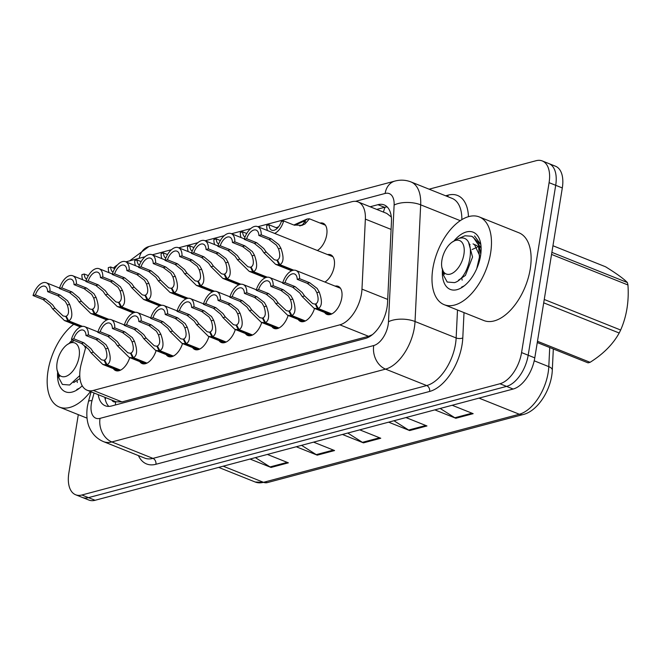 <?xml version="1.0" encoding="UTF-8"?>
<svg xmlns="http://www.w3.org/2000/svg" width="661" height="661" viewBox="0 0 661 661"><rect width="100%" height="100%" fill="white"/><g stroke="black" fill="none" stroke-linecap="round" stroke-linejoin="round"><path stroke-width="0.99" d="M320.064 223.054A15.12 8.279 111.8 0 1 323.097 223.244A15.12 8.279 111.8 0 1 326.716 234.829A15.12 8.279 111.8 0 1 317.371 250.502M327.592 254.592A15.12 8.279 111.8 0 1 330.616 254.782A15.12 8.279 111.8 0 1 334.243 266.366A15.12 8.279 111.8 0 1 324.898 282.04M335.119 286.122A15.12 8.279 111.8 0 1 338.143 286.32A15.12 8.279 111.8 0 1 341.77 297.896A15.12 8.279 111.8 0 1 326.914 314.396A15.12 8.279 111.8 0 1 324.592 312.446M85.988 346.347L81.295 363.814A28.349 15.525 -68.2 0 0 80.287 368.491A28.349 15.525 -68.2 0 0 87.078 390.205A28.349 15.525 -68.2 0 0 93.308 390.436L339.861 324.832A28.349 15.525 -68.2 0 0 361.972 289.13L365.359 219.121A28.349 15.525 -68.2 0 0 358.08 201.944A28.349 15.525 -68.2 0 0 351.85 201.721L257.897 226.715M111.932 400.145A9.452 5.172 -68.2 0 0 115.708 401.855L116.014 401.772A28.349 15.525 111.8 0 1 115.716 401.657L87.078 390.205M391.312 216.982L386.743 213.412L358.08 201.944M116.014 401.772L121.996 401.905L368.549 336.3L372.399 334.648M117.542 264.838A28.349 15.525 -68.2 0 0 113.378 268.077M250.659 228.64L231.49 233.746M224.261 235.671L205.092 240.769M197.854 242.694L178.693 247.792M171.455 249.718L152.286 254.815M145.056 256.741L125.887 261.847M314.537 308.431A15.12 8.279 111.8 0 1 300.515 321.42A15.12 8.279 111.8 0 1 298.185 319.478M288.13 315.454A15.12 8.279 111.8 0 1 274.108 328.451A15.12 8.279 111.8 0 1 271.787 326.501M235.333 329.509A15.12 8.279 111.8 0 1 221.311 342.497A15.12 8.279 111.8 0 1 218.981 340.547M261.731 322.477A15.12 8.279 111.8 0 1 247.71 335.474A15.12 8.279 111.8 0 1 245.388 333.524M156.128 350.578A15.12 8.279 111.8 0 1 142.107 363.575A15.12 8.279 111.8 0 1 139.785 361.625M182.527 343.555A15.12 8.279 111.8 0 1 168.505 356.552A15.12 8.279 111.8 0 1 166.184 354.602M208.934 336.532A15.12 8.279 111.8 0 1 194.904 349.52A15.12 8.279 111.8 0 1 192.582 347.579M129.73 357.609A15.12 8.279 111.8 0 1 115.708 370.598A15.12 8.279 111.8 0 1 113.378 368.648M429.105 189.178L536.071 160.722A28.349 15.525 111.8 0 1 542.293 160.945A28.349 15.525 111.8 0 1 549.093 182.659L521.57 352.586L528.18 355.23A28.349 15.525 111.8 0 1 506.557 386.396L88.475 497.642A28.349 15.525 111.8 0 1 82.253 497.411A28.349 15.525 111.8 0 0 88.475 497.642L506.557 386.396A28.349 15.525 111.8 0 0 528.18 355.23L555.703 185.303L528.18 355.23L534.79 357.874A28.349 15.525 111.8 0 1 513.159 389.04L95.085 500.278A28.349 15.525 111.8 0 1 88.863 500.055L75.643 494.767A28.349 15.525 111.8 0 1 68.843 473.053L78.304 414.645M542.293 160.945L548.903 163.589A28.349 15.525 111.8 0 1 555.703 185.303A28.349 15.525 111.8 0 0 548.903 163.589L555.513 166.233A28.349 15.525 111.8 0 1 562.313 187.947L534.79 357.874M440.168 408.457L454.834 417.76A7.56 5.858 75.1 0 0 455.834 418.273L473.16 413.67L452.157 405.267M434.831 409.878L455.834 418.273M393.973 420.751L408.638 430.055A7.56 5.858 75.1 0 0 409.638 430.567L426.965 425.957L405.961 417.562M388.635 422.172L409.638 430.567M255.377 457.627L270.043 466.93A7.56 5.858 75.1 0 0 271.051 467.443L288.37 462.832L267.375 454.438M250.048 459.048L271.051 467.443M301.581 445.34L316.239 454.636A7.56 5.858 75.1 0 0 317.247 455.156L334.565 450.546L313.57 442.143M296.244 446.753L317.247 455.156M347.777 433.046L362.435 442.341A7.56 5.858 75.1 0 0 363.443 442.862L380.761 438.251L359.766 429.857M342.439 434.467L363.443 442.862M98.233 394.667A28.349 15.525 -68.2 0 0 105.256 405.78A28.349 15.525 -68.2 0 0 111.478 406.011L365.434 338.432A28.349 15.525 -68.2 0 0 387.544 302.73L391.444 222.088A28.349 15.525 -68.2 0 0 384.165 204.91A28.349 15.525 -68.2 0 0 377.943 204.687L370.127 206.761M108.834 406.408A28.349 15.525 111.8 0 1 104.843 397.311M521.57 352.586A28.349 15.525 111.8 0 1 499.947 383.752L81.873 494.998A28.349 15.525 111.8 0 1 75.643 494.767M376.737 209.405L384.545 207.331A28.349 15.525 111.8 0 1 387.189 206.934M119.98 370.4L106.314 364.93L102.769 364.409L91.011 352.784L88.632 349.256L81.485 343.439L71.413 339.415A14.178 7.758 -68.2 0 1 84.732 326.658A14.178 7.758 -68.2 0 1 88.384 334.896L98.456 338.919L105.95 344.645L108.016 348.256C111.188 357.097 110.874 362.592 107.065 364.732L120.566 370.127M107.065 364.732L104.603 360.047C107.256 358.626 107.603 354.907 105.653 348.884L103.645 345.257L96.076 339.556L86.004 335.532A10.394 5.693 111.8 0 0 83.327 330.17A10.394 5.693 111.8 0 0 73.792 338.779L83.856 342.803L90.937 348.636L93.375 352.148L101.447 359.807L104.851 360.509M106.314 364.93L104.05 360.195M88.384 334.896L86.004 335.532M73.792 338.779L71.413 339.415M81.642 326.542L67.951 321.064L64.406 320.535L52.649 308.91L50.261 305.39L43.122 299.573L33.05 295.541A14.178 7.758 -68.2 0 1 46.369 282.792A14.178 7.758 -68.2 0 1 50.021 291.03L60.093 295.054L67.587 300.78L69.653 304.39C72.826 313.231 72.512 318.718 68.703 320.858L82.501 326.377M68.703 320.858L66.24 316.181C68.893 314.76 69.24 311.042 67.29 305.018L65.282 301.391L57.714 295.69L47.642 291.658A10.394 5.693 111.8 0 0 44.965 286.304A10.394 5.693 111.8 0 0 35.43 294.913L45.493 298.937L52.574 304.771L55.012 308.282L63.084 315.941L66.488 316.644M67.951 321.064L65.687 316.33M50.021 291.03L47.642 291.658M35.43 294.913L33.05 295.541M86.624 279.223A10.394 5.693 111.8 0 1 84.278 274.018L81.898 274.654A14.178 7.758 -68.2 0 0 82.675 279.727M88.343 275.645L84.278 274.018M90.45 391.552A47.253 25.87 111.8 0 1 59.366 407.077A47.253 25.87 111.8 0 1 48.038 370.879A47.253 25.87 111.8 0 1 73.735 324.27M77.089 381.083L77.329 382.504M69.463 342.985A30.811 16.872 111.8 0 1 72.454 339.828M82.22 385.751A30.811 16.872 111.8 0 1 78.51 388.932A30.811 16.872 111.8 0 1 57.59 372.647M76.808 389.486L79.411 388.255M70.834 342.819A18.004 9.857 111.8 0 1 79.105 356.75A18.004 9.857 111.8 0 1 65.373 376.539A18.004 9.857 111.8 0 1 57.061 369.92A18.004 9.857 111.8 0 1 67.166 344.637A18.004 9.857 111.8 0 1 70.834 342.819M79.766 375.588L69.62 385.016L62.39 384.429L58.383 377.076L57.689 373.308L59.573 376.787L57.061 369.92M67.166 344.637L73.611 340.944M85.244 346.885L84.724 347.017M73.71 382.562L79.981 378.513M85.666 347.554L83.897 345.249M490.602 253.122A47.253 25.87 111.8 0 1 444.184 304.68A47.253 25.87 111.8 0 1 432.856 268.49A47.253 25.87 111.8 0 1 479.275 216.932A47.253 25.87 111.8 0 1 490.602 253.122M479.275 216.932L518.926 232.788A47.253 25.87 111.8 0 1 530.246 268.977A47.253 25.87 111.8 0 1 483.835 320.535L444.184 304.68M461.907 278.686L462.146 280.115M454.281 240.596A30.811 16.872 111.8 0 1 480.63 243.265A30.811 16.872 111.8 0 1 480.555 255.79A30.811 16.872 111.8 0 1 463.328 286.535A30.811 16.872 111.8 0 1 442.399 270.25M480.844 244.628L474.507 235.911L480.258 243.744M479.762 245.958A21.367 11.7 111.8 0 1 481.117 248.139M551.877 252.345L627.372 282.536C623.687 278.727 616.416 273.472 605.559 266.78L552.951 245.743M627.372 282.536A51.029 27.944 111.8 0 1 627.95 284.974L551.547 254.419M544.243 299.474L620.654 330.029C626.645 316.396 629.082 301.375 627.95 284.974M620.654 330.029A51.029 27.944 111.8 0 1 619.192 333.012L543.706 302.829M537.476 341.274L590.083 362.311C603.303 354.007 613.003 344.241 619.192 333.012M590.083 362.311A51.029 27.944 111.8 0 1 589.058 362.608A51.029 27.944 111.8 0 1 588.042 362.856L537.269 342.555M461.618 287.089L464.229 285.858M476.73 268.663L479.44 257.146L478.506 245.041L473.284 237.249L471.367 236.217L464.98 235.779L458.817 238.439M480.762 254.369L478.68 243L472.491 236.671L471.367 236.217M455.644 240.422A18.004 9.857 111.8 0 1 463.915 254.353A18.004 9.857 111.8 0 1 450.182 274.141A18.004 9.857 111.8 0 1 441.87 267.523A18.004 9.857 111.8 0 1 451.984 242.248A18.004 9.857 111.8 0 1 455.644 240.422M451.984 242.248L458.428 238.547C478.151 232.085 471.227 278.273 454.438 282.619L447.208 282.032L443.2 274.679L442.498 270.911L444.39 274.389L441.87 267.523M480.588 247.131L480.051 247.074M479.027 247.04L478.498 247.065M477.06 247.288L472.119 249.503M479.58 255.419L474.532 244.677L473.036 243.884L476.862 245.611L479.2 247.949M481.034 251.709L480.613 250.552M470.062 244.496L469.541 244.62M458.527 280.165L465.41 275.422L472.557 257.03L468.715 242.851M146.378 363.368L132.712 357.907L129.168 357.378L117.41 345.753L115.031 342.233L107.883 336.416L97.811 332.384A14.178 7.758 -68.2 0 1 111.131 319.635A14.178 7.758 -68.2 0 1 114.783 327.873L124.855 331.896L132.349 337.622L134.423 341.233C137.587 350.074 137.273 355.56 133.464 357.7L146.965 363.104M133.464 357.7L131.002 353.024C133.654 351.602 134.001 347.884 132.051 341.861L130.043 338.234L122.475 332.533L112.411 328.5A10.394 5.693 111.8 0 0 109.726 323.146A10.394 5.693 111.8 0 0 100.191 331.756L110.263 335.78L117.336 341.613L119.781 345.125L127.854 352.784L131.25 353.486M132.712 357.907L130.448 353.172M114.783 327.873L112.411 328.5M100.191 331.756L97.811 332.384M172.777 356.345L159.111 350.884L155.566 350.355L143.809 338.729L141.429 335.201L134.282 329.393L124.218 325.361A14.178 7.758 -68.2 0 1 137.529 312.612A14.178 7.758 -68.2 0 1 141.181 320.849L151.253 324.873L158.756 330.591L160.821 334.202C163.994 343.051 163.672 348.537 159.871 350.677L173.364 356.081M159.871 350.677L157.409 345.992C160.053 344.579 160.4 340.861 158.45 334.838L156.442 331.211L148.882 325.509L138.81 321.477A10.394 5.693 111.8 0 0 136.125 316.123A10.394 5.693 111.8 0 0 126.59 324.733L136.662 328.757L143.743 334.59L146.18 338.101L154.253 345.761L157.649 346.463M159.111 350.884L156.855 346.141M141.181 320.849L138.81 321.477M126.59 324.733L124.218 325.361M199.184 349.322L185.51 343.852L181.973 343.332L170.216 331.706L167.828 328.178L160.689 322.361L150.617 318.338A14.178 7.758 -68.2 0 1 163.936 305.58A14.178 7.758 -68.2 0 1 167.588 313.818L177.66 317.85L185.154 323.568L187.22 327.178C190.393 336.019 190.079 341.514 186.27 343.654L199.771 349.049M186.27 343.654L183.808 338.969C186.46 337.556 186.807 333.83 184.849 327.806L182.849 324.187L175.281 318.478L165.209 314.454A10.394 5.693 111.8 0 0 162.532 309.092A10.394 5.693 111.8 0 0 152.997 317.701L163.06 321.733L170.141 327.567L172.579 331.078L180.651 338.738L184.055 339.44M185.51 343.852L183.254 339.118M167.588 313.818L165.209 314.454M152.997 317.701L150.617 318.338M225.583 342.299L211.917 336.829L208.372 336.309L196.614 324.683L194.235 321.155L187.088 315.338L177.016 311.314A14.178 7.758 -68.2 0 1 190.335 298.557A14.178 7.758 -68.2 0 1 193.987 306.795L204.059 310.827L211.553 316.545L213.619 320.155C216.791 328.996 216.478 334.491 212.668 336.631L226.169 342.026M212.668 336.631L210.206 331.946C212.859 330.525 213.206 326.807 211.256 320.783L209.248 317.156L201.679 311.455L191.607 307.431A10.394 5.693 111.8 0 0 188.93 302.069A10.394 5.693 111.8 0 0 179.395 310.678L189.467 314.71L196.54 320.535L198.986 324.047L207.058 331.706L210.454 332.417M211.917 336.829L209.653 332.095M193.987 306.795L191.607 307.431M179.395 310.678L177.016 311.314M113.023 272.192A10.394 5.693 111.8 0 1 110.676 266.994L108.305 267.622A14.178 7.758 -68.2 0 0 109.073 272.704M114.75 268.622L110.676 266.994M139.421 265.168A10.394 5.693 111.8 0 1 137.083 259.971L134.704 260.599A14.178 7.758 -68.2 0 0 135.48 265.681M141.148 261.599L137.083 259.971M165.82 258.145A10.394 5.693 111.8 0 1 163.482 252.94L161.102 253.576A14.178 7.758 -68.2 0 0 161.879 258.649M167.547 254.568L163.482 252.94M192.227 251.122A10.394 5.693 111.8 0 1 189.881 245.917L187.509 246.553A14.178 7.758 -68.2 0 0 188.278 251.626M193.954 247.545L189.881 245.917M108.04 319.511L94.349 314.041L90.805 313.512L79.047 301.887L76.668 298.359L69.521 292.55L59.449 288.518A14.178 7.758 -68.2 0 1 72.768 275.769A14.178 7.758 -68.2 0 1 76.42 284.007L86.492 288.031L93.986 293.748L96.06 297.359C99.224 306.208 98.91 311.695 95.101 313.835L108.9 319.354M95.101 313.835L92.639 309.15C95.291 307.737 95.638 304.019 93.688 297.995L91.681 294.368L84.112 288.667L74.049 284.635A10.394 5.693 111.8 0 0 71.363 279.273A10.394 5.693 111.8 0 0 61.828 287.89L71.9 291.914L78.973 297.747L81.419 301.259L89.491 308.918L92.887 309.621M94.349 314.041L92.086 309.298M76.42 284.007L74.049 284.635M61.828 287.89L59.449 288.518M134.447 312.488L120.748 307.01L117.204 306.489L105.446 294.864L103.066 291.336L95.919 285.519L85.856 281.495A14.178 7.758 -68.2 0 1 99.167 268.738A14.178 7.758 -68.2 0 1 102.819 276.976L112.891 281.008L120.393 286.725L122.459 290.336C125.631 299.177 125.309 304.671 121.508 306.811L135.298 312.331M121.508 306.811L119.046 302.127C121.69 300.714 122.037 296.987 120.087 290.964L118.079 287.345L110.519 281.636L100.447 277.612A10.394 5.693 111.8 0 0 97.762 272.249A10.394 5.693 111.8 0 0 88.227 280.859L98.299 284.891L105.38 290.724L107.817 294.236L115.89 301.895L119.286 302.598M120.748 307.01L118.493 302.275M102.819 276.976L100.447 277.612M88.227 280.859L85.856 281.495M160.846 305.465L147.147 299.987L143.611 299.466L131.853 287.841L129.465 284.313L122.326 278.496L112.254 274.472A14.178 7.758 -68.2 0 1 125.573 261.715A14.178 7.758 -68.2 0 1 129.226 269.952L139.297 273.985L146.792 279.702L148.857 283.313C152.03 292.154 151.716 297.648 147.907 299.788L161.705 305.308M147.907 299.788L145.445 295.103C148.097 293.682 148.444 289.964 146.486 283.941L144.478 280.314L136.918 274.612L126.846 270.589A10.394 5.693 111.8 0 0 124.169 265.226A10.394 5.693 111.8 0 0 114.626 273.836L124.698 277.868L131.779 283.693L134.216 287.205L142.289 294.864L145.693 295.574M147.147 299.987L144.891 295.252M129.226 269.952L126.846 270.589M114.626 273.836L112.254 274.472M187.245 298.442L173.554 292.963L170.009 292.443L158.252 280.809L155.872 277.29L148.725 271.473L138.653 267.441A14.178 7.758 -68.2 0 1 151.972 254.692A14.178 7.758 -68.2 0 1 155.624 262.929L165.696 266.953L173.19 272.679L175.256 276.29C178.429 285.131 178.115 290.617 174.306 292.765L188.104 298.276M174.306 292.765L171.843 288.08C174.496 286.659 174.843 282.941 172.893 276.918L170.885 273.29L163.317 267.589L153.245 263.557A10.394 5.693 111.8 0 0 150.568 258.203A10.394 5.693 111.8 0 0 141.033 266.813L151.105 270.836L158.177 276.67L160.615 280.181L168.695 287.841L172.091 288.543M173.554 292.963L171.29 288.229M155.624 262.929L153.245 263.557M141.033 266.813L138.653 267.441M251.981 335.267L238.315 329.806L234.771 329.285L223.013 317.652L220.634 314.132L213.486 308.315L203.423 304.283A14.178 7.758 -68.2 0 1 216.734 291.534A14.178 7.758 -68.2 0 1 220.386 299.772L230.458 303.796L237.96 309.522L240.026 313.132C243.198 321.973 242.876 327.459 239.075 329.608L252.568 335.003M239.075 329.608L236.613 324.923C239.257 323.502 239.604 319.784 237.654 313.76L235.647 310.133L228.086 304.432L218.014 300.4A10.394 5.693 111.8 0 0 215.329 295.046A10.394 5.693 111.8 0 0 205.794 303.655L215.866 307.679L222.947 313.512L225.384 317.024L233.457 324.683L236.853 325.386M238.315 329.806L236.051 325.072M220.386 299.772L218.014 300.4M205.794 303.655L203.423 304.283M278.38 328.244L264.714 322.783L261.178 322.254L249.412 310.629L247.032 307.101L239.893 301.292L229.821 297.26A14.178 7.758 -68.2 0 1 243.132 284.511A14.178 7.758 -68.2 0 1 246.793 292.749L256.865 296.772L264.359 302.49L266.424 306.101C269.597 314.95 269.275 320.436 265.474 322.576L278.975 327.98M265.474 322.576L263.012 317.891C265.664 316.479 266.011 312.76 264.053 306.737L262.045 303.11L254.485 297.409L244.413 293.377A10.394 5.693 111.8 0 0 241.736 288.022A10.394 5.693 111.8 0 0 232.193 296.632L242.265 300.656L249.346 306.489L251.783 310.001L259.856 317.66L263.26 318.362M264.714 322.783L262.458 318.04M246.793 292.749L244.413 293.377M232.193 296.632L229.821 297.26M304.787 321.221L291.121 315.751L287.576 315.231L275.819 303.606L273.439 300.077L266.292 294.261L256.22 290.237A14.178 7.758 -68.2 0 1 269.539 277.488A14.178 7.758 -68.2 0 1 273.191 285.717L283.263 289.749L290.757 295.467L292.823 299.078C295.996 307.919 295.682 313.413 291.873 315.553L305.374 320.949M291.873 315.553L289.411 310.868C292.063 309.455 292.41 305.729 290.46 299.714L288.452 296.087L280.884 290.377L270.812 286.353A10.394 5.693 111.8 0 0 268.135 280.991A10.394 5.693 111.8 0 0 258.6 289.601L268.672 293.633L275.744 299.466L278.182 302.978L286.263 310.637L289.658 311.339M291.121 315.751L288.857 311.017M273.191 285.717L270.812 286.353M258.6 289.601L256.22 290.237M331.186 314.198L317.52 308.728L313.975 308.208L302.217 296.582L299.838 293.054L292.691 287.238L282.619 283.214A14.178 7.758 -68.2 0 1 295.938 270.456A14.178 7.758 -68.2 0 1 299.59 278.694L309.662 282.726L317.164 288.444L319.23 292.055C322.394 300.895 322.081 306.39 318.272 308.53L331.772 313.925M318.272 308.53L315.809 303.845C318.462 302.424 318.809 298.706 316.859 292.683L314.851 289.055L307.291 283.354L297.219 279.33A10.394 5.693 111.8 0 0 294.533 273.968A10.394 5.693 111.8 0 0 284.998 282.577L295.07 286.61L302.143 292.443L304.589 295.954L312.661 303.606L316.057 304.316M317.52 308.728L315.256 303.994M299.59 278.694L297.219 279.33M284.998 282.577L282.619 283.214M213.652 291.41L199.953 285.94L196.408 285.412L184.65 273.786L182.271 270.258L175.124 264.45L165.052 260.417A14.178 7.758 -68.2 0 1 178.371 247.668A14.178 7.758 -68.2 0 1 182.023 255.906L192.095 259.93L199.597 265.648L201.663 269.258C204.836 278.107 204.513 283.594 200.713 285.734L214.503 291.253M200.713 285.734L198.25 281.049C200.894 279.636 201.241 275.918 199.292 269.895L197.284 266.267L189.724 260.566L179.652 256.534A10.394 5.693 111.8 0 0 176.966 251.18A10.394 5.693 111.8 0 0 167.431 259.79L177.503 263.813L184.584 269.647L187.022 273.158L195.094 280.818L198.49 281.52M199.953 285.94L197.689 281.198M182.023 255.906L179.652 256.534M167.431 259.79L165.052 260.417M240.05 284.387L226.351 278.909L222.815 278.388L211.049 266.763L208.669 263.235L201.531 257.418L191.459 253.394A14.178 7.758 -68.2 0 1 204.77 240.645A14.178 7.758 -68.2 0 1 208.43 248.875L218.502 252.907L225.996 258.625L228.062 262.235C231.234 271.076 230.912 276.571 227.111 278.711L240.91 284.23M227.111 278.711L224.649 274.026C227.301 272.613 227.648 268.887 225.69 262.871L223.682 259.244L216.122 253.535L206.05 249.511A10.394 5.693 111.8 0 0 203.373 244.149A10.394 5.693 111.8 0 0 193.83 252.758L203.902 256.79L210.983 262.624L213.42 266.135L221.493 273.794L224.897 274.497M226.351 278.909L224.096 274.175M208.43 248.875L206.05 249.511M193.83 252.758L191.459 253.394M266.449 277.364L252.758 271.886L249.214 271.365L237.456 259.74L235.076 256.212L227.929 250.395L217.857 246.371A14.178 7.758 -68.2 0 1 231.176 233.614A14.178 7.758 -68.2 0 1 234.829 241.852L244.9 245.884L252.395 251.601L254.46 255.212C257.633 264.053 257.319 269.548 253.51 271.688L267.308 277.207M253.51 271.688L251.048 267.003C253.7 265.582 254.047 261.863 252.097 255.84L250.089 252.213L242.521 246.512L232.449 242.488A10.394 5.693 111.8 0 0 229.772 237.125A10.394 5.693 111.8 0 0 220.237 245.735L230.309 249.767L237.382 255.6L239.819 259.104L247.9 266.763L251.296 267.474M252.758 271.886L250.494 267.151M234.829 241.852L232.449 242.488M220.237 245.735L217.857 246.371M292.848 270.341L279.157 264.863L275.612 264.342L263.855 252.717L261.475 249.189L254.328 243.372L244.256 239.34A14.178 7.758 -68.2 0 1 257.575 226.591A14.178 7.758 -68.2 0 1 261.227 234.829L271.299 238.852L278.802 244.578L280.867 248.189C284.032 257.03 283.718 262.524 279.909 264.664L293.707 270.175M279.909 264.664L277.446 259.98C280.099 258.558 280.446 254.84 278.496 248.817L276.488 245.19L268.928 239.489L258.856 235.456A10.394 5.693 111.8 0 0 256.171 230.102A10.394 5.693 111.8 0 0 246.636 238.712L256.708 242.736L263.78 248.569L266.226 252.081L274.298 259.74L277.694 260.442M279.157 264.863L276.893 260.128M261.227 234.829L258.856 235.456M246.636 238.712L244.256 239.34M218.626 244.091A10.394 5.693 111.8 0 1 216.287 238.894L213.908 239.53A14.178 7.758 -68.2 0 0 214.685 244.603M220.353 240.521L216.287 238.894M245.024 237.068A10.394 5.693 111.8 0 1 242.686 231.871L240.307 232.498A14.178 7.758 -68.2 0 0 241.083 237.58M246.751 233.498L242.686 231.871M276.224 227.698L278.653 226.731M299.805 225.988L302.622 224.583L305.332 221.237L303.92 221.319L307.522 218.931L309.455 218.808L304.994 223.947L301.656 225.508M302.11 225.376L293.748 224.988L283.676 220.964A14.178 7.758 -68.2 0 1 274.629 233.407M283.676 220.964L281.305 221.592A10.394 5.693 111.8 0 1 271.77 230.202A10.394 5.693 111.8 0 1 269.085 224.847L266.714 225.475A14.178 7.758 -68.2 0 0 267.482 230.557M305.225 222.22L303.358 221.468L294.723 225.335M277.405 228.169L269.085 224.847M303.358 221.468L307.051 219.245M303.92 221.319L305.423 221.922M293.848 225.029L306.77 219.13M115.708 401.855A28.349 21.962 75.1 0 0 115.361 404.978M385.099 207.19A28.349 21.962 75.1 0 0 383.471 212.098M121.996 401.905L93.308 390.436M391.089 229.408L365.359 219.121M387.701 299.416L361.972 289.13M368.549 336.3L339.861 324.832M553.323 348.975L552.299 370.152A9.452 4.214 -177.2 0 0 548.795 366.64L549.721 347.537M552.299 370.152C551.571 389.147 538.112 410.968 523.182 414.53A9.452 7.321 -104.9 0 1 519.323 414.24A37.801 20.698 -68.2 0 0 548.795 366.64L534.212 360.807M223.195 466.195L263.508 482.315A9.452 7.321 75.1 0 0 267.375 482.596L255.204 482.009A37.801 20.698 -68.2 0 0 263.508 482.315L519.323 414.24L479.01 398.12M513.159 389.04L499.947 383.752M95.085 500.278L81.873 494.998M562.313 187.947L549.093 182.659M379.588 437.78L362.435 442.341M333.392 450.075L316.239 454.636M287.196 462.37L270.043 466.93M425.783 425.486L408.638 430.055M471.979 413.199L454.834 417.76M94.06 392.998L92.011 400.624A18.905 10.353 -68.2 0 0 91.342 403.747A18.905 10.353 -68.2 0 0 100.026 418.372L373.738 345.538A18.905 10.353 -68.2 0 0 388.156 324.766A18.905 10.353 -68.2 0 0 388.478 321.742L394.121 205.059A18.905 10.353 -68.2 0 0 385.115 193.458L355.469 201.349M461.849 219.634A37.801 20.698 -68.2 0 0 452.091 198.374L410.968 181.932A37.801 20.698 111.8 0 1 420.677 204.827L415.034 321.51A37.801 20.698 111.8 0 1 414.389 327.567A37.801 20.698 111.8 0 1 385.553 369.119L111.841 441.945A37.801 20.698 111.8 0 1 103.537 441.647L144.66 458.09A37.801 20.698 -68.2 0 0 152.964 458.387L426.675 385.561A37.801 20.698 -68.2 0 0 455.503 344.009A37.801 20.698 -68.2 0 0 456.148 337.953L457.503 310.009M464.014 312.612L462.791 337.903A42.527 23.284 111.8 0 1 429.625 391.452L155.913 464.286A4.726 3.66 75.1 0 0 152.964 458.387L111.841 441.945A18.905 14.641 -104.9 0 1 100.026 418.372M462.791 337.903A4.726 2.107 2.8 0 1 456.148 337.953L415.034 321.51A18.905 8.428 -177.2 0 0 388.478 321.742M155.913 464.286A42.527 23.284 111.8 0 1 138.422 455.594M445.63 195.796L448.175 195.119A42.527 23.284 111.8 0 1 468.459 216.668M373.738 345.538A18.905 14.641 -104.9 0 0 385.553 369.119L426.675 385.561A4.726 3.66 75.1 0 1 429.625 391.452M394.121 205.059A18.905 8.428 -177.2 0 1 420.677 204.827L460.254 220.658M447.671 196.606A4.726 3.66 75.1 0 0 448.175 195.119M385.115 193.458A18.905 14.641 -104.9 0 1 394.939 181.064L148.923 246.528L129.622 260.855M139.215 258.302A18.905 14.641 -104.9 0 1 148.923 246.528M92.011 400.624A18.905 3.346 -165 0 0 88.45 401.591L91.078 391.808M384.545 207.331L377.943 204.687M83.856 342.803L81.485 343.439M93.375 352.148L91.011 352.784M108.016 348.256L105.653 348.884M98.456 338.919L96.076 339.556M45.493 298.937L43.122 299.573M55.012 308.282L52.649 308.91M69.653 304.39L67.29 305.018M60.093 295.054L57.714 295.69M110.263 335.78L107.883 336.416M119.781 345.125L117.41 345.753M134.423 341.233L132.051 341.861M124.855 331.896L122.475 332.533M136.662 328.757L134.282 329.393M146.18 338.101L143.809 338.729M160.821 334.202L158.45 334.838M151.253 324.873L148.882 325.509M163.06 321.733L160.689 322.361M172.579 331.078L170.216 331.706M187.22 327.178L184.849 327.806M177.66 317.85L175.281 318.478M189.467 314.71L187.088 315.338M198.986 324.047L196.614 324.683M213.619 320.155L211.256 320.783M204.059 310.827L201.679 311.455M71.9 291.914L69.521 292.55M81.419 301.259L79.047 301.887M96.06 297.359L93.688 297.995M86.492 288.031L84.112 288.667M98.299 284.891L95.919 285.519M107.817 294.236L105.446 294.864M122.459 290.336L120.087 290.964M112.891 281.008L110.519 281.636M124.698 277.868L122.326 278.496M134.216 287.205L131.853 287.841M148.857 283.313L146.486 283.941M139.297 273.985L136.918 274.612M151.105 270.836L148.725 271.473M160.615 280.181L158.252 280.809M175.256 276.29L172.893 276.918M165.696 266.953L163.317 267.589M215.866 307.679L213.486 308.315M225.384 317.024L223.013 317.652M240.026 313.132L237.654 313.76M230.458 303.796L228.086 304.432M242.265 300.656L239.893 301.292M251.783 310.001L249.412 310.629M266.424 306.101L264.053 306.737M256.865 296.772L254.485 297.409M268.672 293.633L266.292 294.261M278.182 302.978L275.819 303.606M292.823 299.078L290.46 299.714M283.263 289.749L280.884 290.377M295.07 286.61L292.691 287.238M304.589 295.954L302.217 296.582M319.23 292.055L316.859 292.683M309.662 282.726L307.291 283.354M177.503 263.813L175.124 264.45M187.022 273.158L184.65 273.786M201.663 269.258L199.292 269.895M192.095 259.93L189.724 260.566M203.902 256.79L201.531 257.418M213.42 266.135L211.049 266.763M228.062 262.235L225.69 262.871M218.502 252.907L216.122 253.535M230.309 249.767L227.929 250.395M239.819 259.104L237.456 259.74M254.46 255.212L252.097 255.84M244.9 245.884L242.521 246.512M256.708 242.736L254.328 243.372M266.226 252.081L263.855 252.717M280.867 248.189L278.496 248.817M271.299 238.852L268.928 239.489M302.622 224.583L304.994 223.947M105.62 397.625L105.289 399.591M523.182 414.53L267.375 482.596M255.204 482.009L218.667 467.401M88.45 401.591L87.368 406.598C85.732 418.215 88.26 425.362 89.772 428.295C92.689 434.558 97.283 439.003 103.537 441.647M410.968 181.932C405.755 179.916 400.409 179.627 394.939 181.064M84.732 326.658L97.944 331.946M102.769 364.409L118.732 370.788M46.369 282.792L59.581 288.08M64.406 320.535L80.46 326.964M59.366 407.077L87.012 418.132M111.131 319.635L124.342 324.923M129.168 357.378L145.131 363.765M137.529 312.612L150.749 317.891M155.566 350.355L171.53 356.742M163.936 305.58L177.148 310.868M181.973 343.332L197.936 349.719M190.335 298.557L203.547 303.845M208.372 336.309L224.335 342.687M72.768 275.769L85.98 281.049M90.805 313.512L106.867 319.941M99.167 268.738L112.387 274.026M117.204 306.489L133.266 312.909M125.573 261.715L138.785 267.003M143.611 299.466L159.665 305.886M151.972 254.692L165.184 259.98M170.009 292.443L186.071 298.863M216.734 291.534L229.954 296.822M234.771 329.285L250.734 335.664M243.132 284.511L256.352 289.791M261.178 322.254L277.141 328.641M269.539 277.488L282.751 282.768M287.576 315.231L303.539 321.618M295.938 270.456L340.465 288.262M313.975 308.208L329.938 314.586M178.371 247.668L191.591 252.948M196.408 285.412L212.47 291.84M204.77 240.645L217.99 245.925M222.815 278.388L238.869 284.808M231.176 233.614L244.388 238.902M249.214 271.365L265.276 277.785M257.575 226.591L332.946 256.732M275.612 264.342L291.675 270.762M309.455 218.808L325.419 225.194"/></g></svg>
